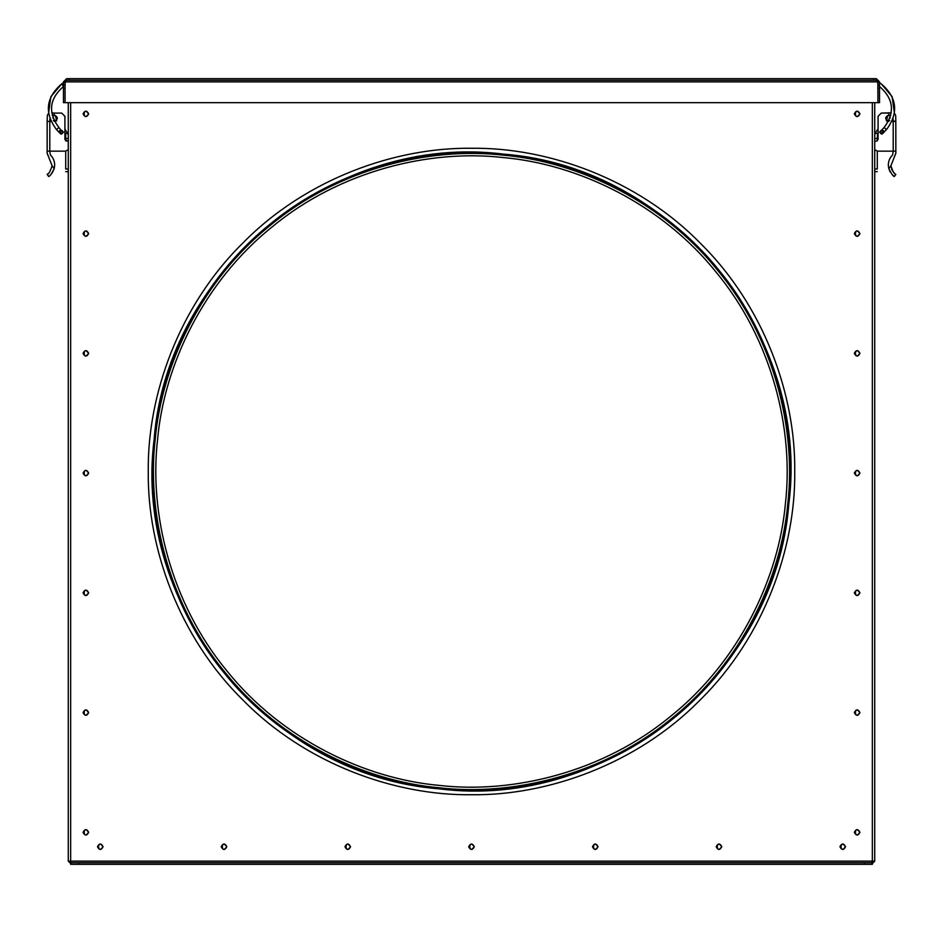 <?xml version="1.0" encoding="UTF-8"?>
<svg xmlns="http://www.w3.org/2000/svg" width="943" height="943" viewBox="0 0 943 943"><rect width="100%" height="100%" fill="white"/><g stroke="black" fill="none" stroke-linecap="round" stroke-linejoin="round"><path stroke-width="1.41" d="M69.994 861.737L71.468 862.727L69.971 861.124M68.273 102.669L68.273 861.124L71.468 864.33L68.273 861.124L71.468 861.124L68.273 861.124L69.876 861.124L70.666 862.515M226.65 846.731C220.921 855.666 220.921 837.785 226.65 846.731M226.815 846.731C224.953 850.338 223.078 850.338 221.216 846.731C223.078 843.113 224.953 843.113 226.815 846.731M70.666 864.33L70.666 862.727L70.666 864.33L78.67 864.33L78.67 862.727L70.666 862.727L70.666 102.669M872.334 102.669L872.334 862.727L864.33 862.727L864.33 864.33L872.334 864.33L872.334 862.727M88.677 233.616C86.803 237.223 84.941 237.223 83.067 233.616C84.941 230.009 86.803 230.009 88.677 233.616M859.933 233.616C858.059 237.223 856.197 237.223 854.323 233.616C856.197 230.009 858.059 230.009 859.933 233.616M88.677 353.354C86.803 356.973 84.941 356.973 83.067 353.354C84.941 349.747 86.803 349.747 88.677 353.354M859.933 353.354C858.059 356.973 856.197 356.973 854.323 353.354C856.197 349.747 858.059 349.747 859.933 353.354M88.677 473.103C86.803 476.71 84.941 476.71 83.067 473.103C84.941 469.484 86.803 469.484 88.677 473.103M859.933 473.103C858.059 476.71 856.197 476.71 854.323 473.103C856.197 469.484 858.059 469.484 859.933 473.103M88.677 592.841C86.803 596.447 84.941 596.447 83.067 592.841C84.941 589.234 86.803 589.234 88.677 592.841M859.933 592.841C858.059 596.447 856.197 596.447 854.323 592.841C856.197 589.234 858.059 589.234 859.933 592.841M88.677 712.59C86.803 716.197 84.941 716.197 83.067 712.59C84.941 708.971 86.803 708.971 88.677 712.59M859.933 712.59C858.059 716.197 856.197 716.197 854.323 712.59C856.197 708.971 858.059 708.971 859.933 712.59M721.784 846.731C719.922 850.338 718.047 850.338 716.185 846.731C718.047 843.113 719.922 843.113 721.784 846.731M598.039 846.731C596.176 850.338 594.314 850.338 592.44 846.731C594.314 843.113 596.176 843.113 598.039 846.731M474.305 846.731C472.431 850.338 470.569 850.338 468.695 846.731C470.569 843.113 472.431 843.113 474.305 846.731M350.56 846.731C348.686 850.338 346.824 850.338 344.961 846.731C346.824 843.113 348.686 843.113 350.56 846.731M88.677 113.879C86.803 117.486 84.941 117.486 83.067 113.879C84.941 110.26 86.803 110.26 88.677 113.879M859.933 832.327C858.059 835.934 856.197 835.934 854.323 832.327C856.197 828.72 858.059 828.72 859.933 832.327M103.07 846.731C101.207 850.338 99.345 850.338 97.471 846.731C99.345 843.113 101.207 843.113 103.07 846.731M88.677 832.327C86.803 835.934 84.941 835.934 83.067 832.327C84.941 828.72 86.803 828.72 88.677 832.327M845.529 846.731C843.655 850.338 841.793 850.338 839.93 846.731C841.793 843.113 843.655 843.113 845.529 846.731M859.933 113.879C858.059 117.486 856.197 117.486 854.323 113.879C856.197 110.26 858.059 110.26 859.933 113.879M794.725 471.5C795.762 547.294 764.349 636.879 700.048 700.048C636.879 764.349 547.294 795.762 471.5 794.725C395.706 795.762 306.121 764.349 242.952 700.048C178.651 636.879 147.238 547.294 148.275 471.5C147.238 395.706 178.651 306.121 242.952 242.952C306.121 178.651 395.706 147.238 471.5 148.275C547.294 147.238 636.879 178.651 700.048 242.952C764.349 306.121 795.762 395.706 794.725 471.5M157.599 439.367C149.053 512.874 170.659 603.001 226.815 670.744C281.78 739.465 365.66 778.883 439.367 785.401C512.874 793.947 603.001 772.341 670.744 716.185C739.465 661.22 778.883 577.34 785.401 503.633C793.947 430.126 772.341 339.999 716.185 272.256C661.22 203.535 577.34 164.117 503.633 157.599C430.126 149.053 339.999 170.659 272.256 226.815C203.535 281.78 164.117 365.66 157.599 439.367M78.67 862.727L864.33 862.727M78.67 864.33L864.33 864.33M88.512 832.327C82.772 841.262 82.772 823.392 88.512 832.327M88.512 113.879C82.772 122.814 82.772 104.932 88.512 113.879M88.512 712.59C82.772 721.525 82.772 703.643 88.512 712.59M88.512 592.841C82.772 601.775 82.772 583.906 88.512 592.841M88.512 473.103C82.772 482.038 82.772 464.168 88.512 473.103M88.512 353.354C82.772 362.301 82.772 344.419 88.512 353.354M88.512 233.616C82.772 242.551 82.772 224.682 88.512 233.616M845.364 846.731C839.624 855.666 839.624 837.785 845.364 846.731M102.917 846.731C97.176 855.666 97.176 837.785 102.917 846.731M350.395 846.731C344.655 855.666 344.655 837.785 350.395 846.731M474.14 846.731C468.4 855.666 468.4 837.785 474.14 846.731M597.886 846.731C592.145 855.666 592.145 837.785 597.886 846.731M859.768 113.879C854.028 122.814 854.028 104.932 859.768 113.879M859.768 832.327C854.028 841.262 854.028 823.392 859.768 832.327M859.768 712.59C854.028 721.525 854.028 703.643 859.768 712.59M859.768 592.841C854.028 601.775 854.028 583.906 859.768 592.841M859.768 473.103C854.028 482.038 854.028 464.168 859.768 473.103M859.768 353.354C854.028 362.301 854.028 344.419 859.768 353.354M859.768 233.616C854.028 242.551 854.028 224.682 859.768 233.616M721.619 846.731C715.89 855.666 715.89 837.785 721.619 846.731M874.727 102.669L874.727 861.124L871.532 861.124M871.532 864.33L874.727 861.124L871.532 864.33M893.21 121.399L893.21 151.163L877.438 151.151L874.727 149.654L877.438 151.151L895.85 151.163L895.815 120.94L893.292 121.399L893.115 118.712L892.043 121.399L895.85 121.399M891.265 112.806L881.292 113.077L888.813 113.077L888.813 115.364L890.77 115.364M878.086 139.47L876.483 141.073L878.086 139.47L878.086 116.272L881.292 113.077L878.086 116.272M888.813 121.399C884.687 119.266 884.687 117.132 888.813 114.999C884.687 117.132 884.687 119.266 888.813 121.399M884.004 132.256L881.929 134.189C879.241 132.81 879.241 131.419 881.929 130.04C879.241 131.419 879.241 132.81 881.929 134.189L884.004 132.256M895.85 151.163L895.838 153.32L890.911 165.709C892.75 171.485 894.4 174.372 895.838 174.361L894.388 176.471C893.316 176.541 891.465 173.96 888.836 168.726C887.575 163.445 888.825 158.848 892.597 154.935L893.28 151.163M895.838 153.32L894.365 156.786M895.815 120.94L895.673 115.447L894.435 113.207L895.673 115.447M894.742 173.5L893.327 172.027M892.997 171.567L892.467 170.766M891.972 169.823L891.536 168.773M891.135 167.371L890.911 165.732L888.836 168.726M889.508 170.6L890.168 171.897M892.349 174.773L893.646 175.917M874.727 141.521L876.483 141.073M874.727 134.837L874.892 133.399L877.568 133.399L877.285 138.515L874.727 138.515M878.463 132.079L877.568 133.399M889.662 120.433L886.361 120.893M878.086 128.873L874.892 133.399M877.285 138.515L877.285 140.861M877.285 151.151L877.285 168.997C877.285 172.475 877.285 172.475 877.285 168.997L874.727 168.997M886.762 120.433L887.528 115.635L890.086 115.635L890.086 118.123M871.532 862.727L873.124 861.124M68.273 141.521L64.914 139.47L64.914 132.492M68.273 149.654L65.562 151.151L68.273 149.654M52.23 115.364L54.187 114.999C58.313 117.132 58.313 119.266 54.187 121.399C58.313 119.266 58.313 117.132 54.187 114.999L54.187 113.077L61.708 113.077L64.914 116.272L64.914 139.47L66.517 141.073M61.071 134.189C63.759 132.81 63.759 131.419 61.071 130.04C63.759 131.419 63.759 132.81 61.071 134.189L58.996 132.256L61.071 134.189M68.273 134.837L64.914 128.873L64.914 116.272L61.708 113.077M65.562 151.151L47.15 151.163L47.15 121.399L50.957 121.399L49.885 118.712L49.849 120.61M47.15 151.163L47.162 153.32L52.089 165.709L54.164 168.726C55.425 163.445 54.175 158.848 50.403 154.935L49.72 151.163M47.185 120.94L47.327 115.447L48.565 113.207L47.327 115.447M47.162 153.32L48.635 156.786M48.258 173.5L47.162 174.361C48.6 174.384 50.238 171.496 52.089 165.709M52.219 172.875L54.164 168.726C51.57 173.925 49.72 176.506 48.612 176.471L49.354 175.917M50.875 174.538L51.841 173.406M54.187 113.077L51.735 112.806M65.715 140.861L65.715 134.837L64.537 132.079M68.273 168.997L65.715 168.997C65.715 172.475 65.715 172.475 65.715 168.997L65.715 151.151M68.108 133.399L65.432 133.399M56.639 120.893L55.472 115.635L52.914 115.635L52.914 118.123M65.715 138.515L68.273 138.515M53.338 120.433L56.238 120.433M62.321 131.112L61.248 130.523L59.48 131.937L60.894 133.706L62.651 132.362M59.692 130.664L58.537 131.772L56.533 129.662C44.156 112.818 45.877 97.553 61.708 83.88L65.786 81.169M56.533 129.662L58.855 127.458C47.798 112.406 49.342 98.767 63.476 86.544L61.708 83.88L50.887 96.646L48.565 113.207M58.537 131.772L60.894 133.706L59.48 131.937L61.248 130.523L59.975 130.959L60.894 133.706L62.662 132.291L58.855 127.458M877.697 81.039L877.933 81.876L876.33 80.273L66.67 80.273L66.67 78.67L876.33 78.67L66.67 78.67L69.452 78.67L66.67 78.67L63.476 81.876L63.476 85.07L65.067 85.07C65.067 89.196 65.067 89.196 65.067 85.07L65.303 81.039M69.452 78.67L69.452 80.273L873.548 80.273L873.548 78.67L876.33 78.67L877.933 81.876L877.933 85.07C877.933 89.196 877.933 89.196 877.933 85.07L879.524 85.07L879.524 81.876L876.33 78.67L879.524 82.713M63.476 85.07C63.476 89.196 63.476 89.196 63.476 85.07M63.476 82.713L63.476 102.669L63.476 88.277L65.067 88.277L65.067 102.669L63.476 102.669L65.067 102.669L65.067 81.876L65.067 102.669L65.067 81.876L66.67 78.67L63.476 81.876M65.373 80.945L65.067 81.876L877.933 81.876L877.933 102.669L65.067 102.669L879.524 102.669L879.524 81.876M879.524 85.07C879.524 89.196 879.524 89.196 879.524 85.07M877.839 81.581L877.933 102.669L879.524 102.669L879.524 88.277L877.933 88.277L877.933 102.669L877.933 81.876L65.067 81.876L66.67 80.273M876.33 80.273L876.33 78.67M883.131 131.053L881.752 130.523L883.025 130.959L882.106 133.706L880.338 132.291L881.752 130.523L880.338 132.291L882.106 133.706L883.52 131.937M877.214 81.169L881.292 83.88C897.123 97.553 898.844 112.818 886.467 129.662L882.106 133.706L883.52 131.937L882.978 130.9M879.524 86.544C881.446 83.644 881.446 83.644 879.524 86.544C893.658 98.767 895.202 112.406 884.145 127.458L880.762 131.006M877.662 83.385L877.921 82.324M70.666 861.124L872.334 861.124M154.192 439.025C145.564 513.322 167.406 604.416 224.163 672.901C279.729 742.365 364.517 782.207 439.025 788.808C513.322 797.436 604.416 775.594 672.901 718.837C742.365 663.271 782.207 578.483 788.808 503.975C797.436 429.678 775.594 338.584 718.837 270.099C663.271 200.635 578.483 160.793 503.975 154.192C429.678 145.564 338.584 167.406 270.099 224.163C200.635 279.729 160.793 364.517 154.192 439.025M155.23 439.132C146.625 513.192 168.396 603.991 224.976 672.241C280.354 741.481 364.858 781.193 439.132 787.77C513.192 796.375 603.991 774.604 672.241 718.024C741.481 662.646 781.193 578.142 787.77 503.868C796.375 429.808 774.604 339.009 718.024 270.759C662.646 201.519 578.142 161.807 503.868 155.23C429.808 146.625 339.009 168.396 270.759 224.976C201.519 280.354 161.807 364.858 155.23 439.132M49.79 151.163L49.79 121.399M884.463 131.772L882.141 129.556M886.467 129.662L884.145 127.458M788.82 503.986C810.532 334.848 674.009 167.182 503.986 154.18C334.848 132.468 167.182 268.991 154.18 439.014C132.468 608.152 268.991 775.818 439.014 788.82C608.152 810.532 775.818 674.009 788.82 503.986M874.727 171.638L877.285 171.638M47.162 174.361L48.612 176.471M68.273 171.638L65.715 171.638M877.933 88.277L879.524 88.277M894.435 113.207L892.113 96.646L881.292 83.88"/></g></svg>
